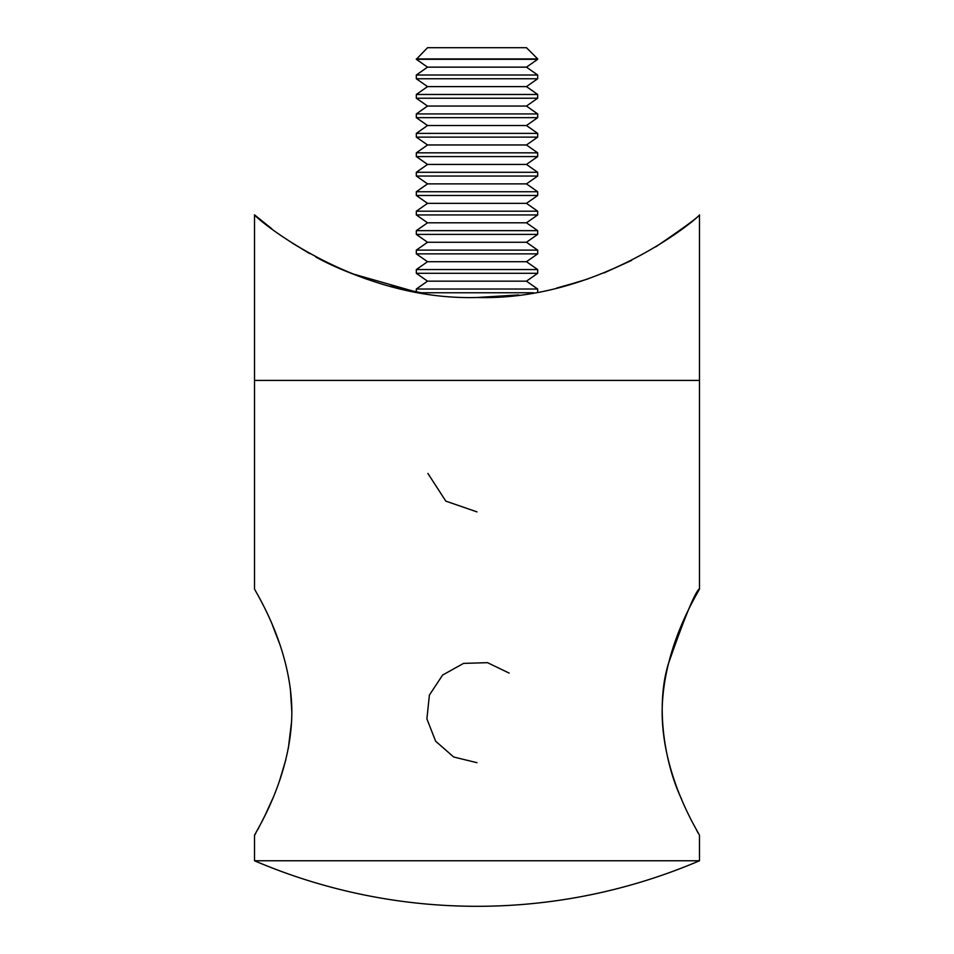 <?xml version="1.0" encoding="UTF-8"?>
<svg xmlns="http://www.w3.org/2000/svg" width="954" height="954" viewBox="0 0 954 954"><rect width="100%" height="100%" fill="white"/><g stroke="black" fill="none" stroke-linecap="round" stroke-linejoin="round"><path stroke-width="1.43" d="M255.91 832.973L254.515 835.513C252.929 835.931 291.697 779.49 291.852 711.708C291.483 644.785 253.013 588.332 254.515 588.749L254.515 380.419L699.485 380.419L254.515 380.419L254.515 214.853C254.873 217.13 352.694 301.011 477 297.493C600.805 301.082 699.354 217.154 699.485 214.853C698.555 216.975 683.994 227.636 655.78 246.836M699.485 860.77L254.515 860.77A566.33 566.33 0 0 0 699.485 860.77L699.485 835.513C700.963 835.871 662.541 779.537 662.148 712.59C662.267 644.928 700.987 588.439 699.485 588.749C695.192 591.73 684.781 616.856 668.265 664.139C654.742 709.084 665.94 766.742 681.657 799.333M696.754 830.505L698.113 833.021M699.485 214.853L699.485 588.749M257.568 829.92L259.703 825.89M260.788 823.791L265.462 814.466M265.713 813.929L272.343 799.333M279.558 780.718L285.818 759.813M288.311 748.52L291.638 721.129M291.852 712.233L290.302 688.084M280.035 644.904L272.391 625.025M631.608 260.406L603.989 272.951M587.879 278.95L563.766 286.26M518.737 294.929L477.095 297.493M423.481 293.26L390.067 286.224M367.648 279.474C345.825 271.687 328.522 264.175 315.726 256.924M581.725 281.001L556.659 288.048M526.465 281.168L537.674 273.309L416.326 273.309L427.535 281.168L526.465 281.168L537.674 289.026L416.326 289.026L416.326 292.043L351.144 273.404M309.823 253.669L292.174 243.02M272.021 228.96L254.515 214.853M533.524 292.771L420.452 292.771M526.465 261.706L537.674 253.859L416.326 253.859L427.535 261.706L526.465 261.706L537.674 269.565L416.326 269.565L416.326 273.309M526.465 242.256L537.674 234.398L416.326 234.398L427.535 242.256L526.465 242.256L537.674 250.115L416.326 250.115L416.326 253.859M526.465 222.795L537.674 214.948L416.326 214.948L427.535 222.795L526.465 222.795L537.674 230.653L416.326 230.653L416.326 234.398M526.465 203.345L537.674 195.487L416.326 195.487L427.535 203.345L526.465 203.345L537.674 211.204L416.326 211.204L416.326 214.948M526.465 183.883L537.674 176.037L416.326 176.037L427.535 183.883L526.465 183.883L537.674 191.742L416.326 191.742L416.326 195.487M526.465 164.434L537.674 156.575L416.326 156.575L427.535 164.434L526.465 164.434L537.674 172.292L416.326 172.292L416.326 176.037M526.465 144.972L537.674 137.126L416.326 137.126L427.535 144.972L526.465 144.972L537.674 152.831L416.326 152.831L416.326 156.575M526.465 125.523L537.674 117.664L416.326 117.664L427.535 125.523L526.465 125.523L537.674 133.381L416.326 133.381L416.326 137.126M526.465 106.061L537.674 98.214L416.326 98.214L427.535 106.061L526.465 106.061L537.674 113.92L416.326 113.92L416.326 117.664M526.465 86.611L537.674 78.753L416.326 78.753L427.535 86.611L526.465 86.611L537.674 94.47L416.326 94.47L416.326 98.214M526.465 67.15L537.674 59.303L416.326 59.303L427.535 67.15L526.465 67.15L537.674 75.008L416.326 75.008L416.326 78.753M416.326 58.909L537.674 58.909L526.465 47.7L427.535 47.7L416.326 59.303M427.917 473.458L445.828 501.136L477 511.893M509.126 673.083L487.518 662.672L463.561 663.388L442.608 675.062L429.395 695.072L426.891 718.911L435.656 741.234L453.71 757.011L477 762.699M254.515 835.513L254.515 860.77M537.674 289.026L537.674 292.043M427.535 281.168L416.326 289.026M537.674 269.565L537.674 273.309M427.535 261.706L416.326 269.565M537.674 250.115L537.674 253.859M427.535 242.256L416.326 250.115M537.674 230.653L537.674 234.398M427.535 222.795L416.326 230.653M537.674 211.204L537.674 214.948M427.535 203.345L416.326 211.204M537.674 191.742L537.674 195.487M427.535 183.883L416.326 191.742M537.674 172.292L537.674 176.037M427.535 164.434L416.326 172.292M537.674 152.831L537.674 156.575M427.535 144.972L416.326 152.831M537.674 133.381L537.674 137.126M427.535 125.523L416.326 133.381M537.674 113.92L537.674 117.664M427.535 106.061L416.326 113.92M537.674 94.47L537.674 98.214M427.535 86.611L416.326 94.47M537.674 75.008L537.674 78.753M427.535 67.15L416.326 75.008"/></g></svg>
